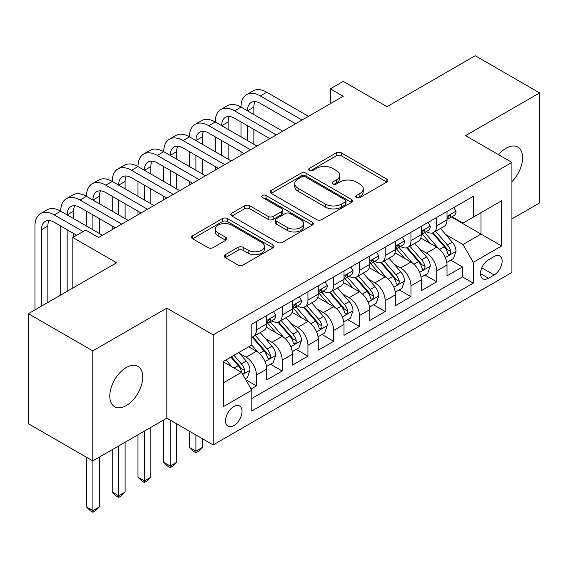 <?xml version="1.0" encoding="UTF-8"?>
<svg xmlns="http://www.w3.org/2000/svg" width="568" height="568" viewBox="0 0 568 568"><rect width="100%" height="100%" fill="white"/><g stroke="black" fill="none" stroke-linecap="round" stroke-linejoin="round"><path stroke-width="0.85" d="M356.441 197.543A2.499 1.441 0 0 0 359.977 197.543L386.836 182.037A3.578 2.066 0 0 0 387.88 180.581A3.578 2.066 0 0 0 386.836 179.119L341.332 152.849A3.578 2.066 0 0 0 336.277 152.849L309.418 168.355A2.499 1.441 0 0 0 308.687 169.378A2.499 1.441 0 0 0 309.418 170.4A2.499 1.441 0 0 0 312.961 170.4L316.433 168.391A11.438 6.603 0 0 1 332.614 168.391L336.405 170.577A11.438 6.603 0 0 1 339.756 175.249A11.438 6.603 0 0 1 336.405 179.921L332.933 181.93A2.499 1.441 0 0 0 332.195 182.953A2.499 1.441 0 0 0 332.933 183.968A2.499 1.441 0 0 0 336.469 183.968L339.948 181.966A11.438 6.603 0 0 1 356.122 181.966L359.913 184.153A11.438 6.603 0 0 1 363.264 188.824A11.438 6.603 0 0 1 359.913 193.496L356.441 195.499A2.499 1.441 0 0 0 355.703 196.521A2.499 1.441 0 0 0 356.441 197.543L356.441 195.499M126.259 405.587A23.309 13.454 120 0 0 141.489 385.047A23.309 13.454 120 0 0 137.917 366.367A23.309 13.454 120 0 0 126.259 367.524A23.309 13.454 120 0 0 111.037 388.065A23.309 13.454 120 0 0 114.608 406.738A23.309 13.454 120 0 0 126.259 405.587M511.917 181.717A23.309 13.454 120 0 0 517.775 147.055A23.309 13.454 120 0 0 506.123 148.213A23.309 13.454 120 0 0 498.562 154.702M233.782 425.581A11.651 6.731 120 0 0 241.393 415.315A11.651 6.731 120 0 0 239.611 405.978A11.651 6.731 120 0 0 233.782 406.553A11.651 6.731 120 0 0 226.171 416.82A11.651 6.731 120 0 0 227.953 426.163A11.651 6.731 120 0 0 233.782 425.581M225.304 254.72A3.578 2.066 0 0 0 224.261 256.175A3.578 2.066 0 0 0 225.304 257.638L238.07 265.007A3.578 2.066 0 0 0 243.125 265.007L272.959 247.783A3.578 2.066 0 0 0 274.003 246.327A3.578 2.066 0 0 0 272.959 244.865L227.456 218.595A3.578 2.066 0 0 0 222.4 218.595L192.573 235.819A3.578 2.066 0 0 0 191.522 237.275A3.578 2.066 0 0 0 192.573 238.737L207.994 247.641A3.578 2.066 0 0 0 213.05 247.641L225.815 240.271A3.578 2.066 0 0 0 226.859 238.809A3.578 2.066 0 0 0 225.815 237.353L218.169 232.937A9.564 5.524 0 0 1 215.364 229.032A9.564 5.524 0 0 1 221.271 223.927A9.564 5.524 0 0 1 231.687 225.127L261.642 242.422A9.564 5.524 0 0 1 264.447 246.327A9.564 5.524 0 0 1 258.539 251.425A9.564 5.524 0 0 1 248.124 250.232L243.125 247.35A3.578 2.066 0 0 0 238.07 247.35L225.304 254.72L225.304 257.638M511.917 218.914L539.6 202.932L539.6 92.903L475.217 55.728L387.014 106.656L343.235 81.38L330.356 88.814L343.235 96.248L98.576 237.495L85.704 230.061L72.825 237.495L72.825 288.047M92.783 350.868L92.783 460.896L166.822 418.147L166.822 308.119L92.783 350.868L28.4 313.699L116.603 262.771L72.825 237.495M166.822 308.119L213.177 334.886L511.917 162.412L511.917 272.441L213.177 444.914L213.177 334.886M539.6 92.903L465.561 135.645L511.917 162.412M316.688 219.617A3.578 2.066 0 0 0 321.744 219.617L351.571 202.4A3.578 2.066 0 0 0 352.621 200.937A3.578 2.066 0 0 0 351.571 199.474L306.074 173.204A3.578 2.066 0 0 0 301.019 173.204L271.184 190.429A3.578 2.066 0 0 0 270.141 191.892A3.578 2.066 0 0 0 271.184 193.347L316.688 219.617M263.467 198.083A2.499 1.441 0 0 1 266.009 198.438L266.009 195.463L312.265 222.173A3.578 2.066 0 0 1 313.309 223.629A3.578 2.066 0 0 1 312.265 225.091L282.438 242.309A3.578 2.066 0 0 1 277.383 242.309L231.879 216.039L231.879 213.121A3.578 2.066 0 0 0 230.835 214.583A3.578 2.066 0 0 0 231.879 216.039M231.879 213.121L244.645 205.751A3.578 2.066 0 0 1 249.7 205.751L268.153 216.408A3.578 2.066 0 0 0 273.208 216.408L281.678 211.516A3.578 2.066 0 0 0 282.722 210.061A3.578 2.066 0 0 0 281.678 208.598L262.466 197.508A2.499 1.441 0 0 1 261.734 196.485A2.499 1.441 0 0 1 263.275 195.151A2.499 1.441 0 0 1 266.009 195.463M92.783 460.896L28.4 423.728L28.4 313.699M251.099 388.974L256.445 385.885L245.759 379.715M239.675 353.452L246.143 357.187A14.569 8.413 60 0 1 256.445 375.029L266.747 369.086L266.747 379.935L282.197 371.018L270.482 364.251M265.433 338.585L271.894 342.319A14.569 8.413 60 0 1 282.197 360.162L292.499 354.212L292.499 365.068L307.948 356.15L296.233 349.384M291.185 323.717L297.646 327.452A14.569 8.413 60 0 1 307.948 345.294L318.25 339.344L318.25 350.2L333.707 341.283L321.985 334.516M316.937 308.85L323.405 312.585A14.569 8.413 60 0 1 333.707 330.427L344.002 324.477L344.002 335.333L359.459 326.408L347.737 319.649M342.689 293.983L349.157 297.717A14.569 8.413 60 0 1 359.459 315.559L369.761 309.61L369.761 320.466L385.21 311.541L373.495 304.775M368.44 279.115L374.908 282.85A14.569 8.413 60 0 1 385.21 300.692L395.513 294.742L395.513 305.598L410.962 296.673L399.247 289.907M394.199 264.248L400.66 267.975A14.569 8.413 60 0 1 410.962 285.818L421.264 279.875L421.264 290.724L436.714 281.806L436.714 270.95A14.569 8.413 -120 0 0 426.412 253.108L419.951 249.373M424.999 275.04L436.714 281.806M266.747 369.086A14.569 8.413 -120 0 0 256.445 351.244L248.72 346.778M292.499 354.212A14.569 8.413 -120 0 0 282.197 336.37L266.271 327.175M318.25 339.344A14.569 8.413 -120 0 0 307.948 321.502L292.023 312.308M344.002 324.477A14.569 8.413 -120 0 0 333.707 306.635L317.775 297.44M369.761 309.61A14.569 8.413 -120 0 0 359.459 291.767L343.534 282.573M395.513 294.742A14.569 8.413 -120 0 0 385.21 276.9L369.285 267.705M421.264 279.875A14.569 8.413 -120 0 0 410.962 262.033L395.037 252.838M494.146 256.53L488.48 259.803A11.289 6.518 120 0 0 481.103 269.75A11.289 6.518 120 0 0 482.835 278.796A11.289 6.518 120 0 0 488.48 278.235L494.146 274.969A11.289 6.518 120 0 0 501.523 265.015A11.289 6.518 120 0 0 499.79 255.969A11.289 6.518 120 0 0 494.146 256.53M223.48 382.761L241.506 372.352L251.809 390.195L251.809 411.012L473.286 283.141L473.286 262.331L462.984 244.489L445.702 234.506M251.809 390.195L223.48 406.553L223.48 361.354L251.809 344.996L251.809 324.179L473.286 196.308L473.286 217.125L501.615 200.774L501.615 245.972L473.286 262.331M271.76 320.835L271.894 320.913A14.569 8.413 60 0 0 279.179 321.63L289.481 315.68A14.569 8.413 -120 0 0 292.499 309.013L292.499 300.685M297.511 305.96L297.646 306.038A14.569 8.413 60 0 0 304.931 306.763L315.233 300.813A14.569 8.413 -120 0 0 318.25 294.146L318.25 285.818M323.27 291.093L323.405 291.171A14.569 8.413 60 0 0 330.69 291.895L340.985 285.945A14.569 8.413 -120 0 0 344.002 279.279L344.002 270.95M349.022 276.226L349.157 276.304A14.569 8.413 60 0 0 356.441 277.028L366.743 271.078A14.569 8.413 -120 0 0 369.761 264.411L369.761 256.083M374.774 261.358L374.908 261.436A14.569 8.413 60 0 0 382.193 262.16L392.495 256.211A14.569 8.413 -120 0 0 395.513 249.544L395.513 241.215M400.525 246.491L400.66 246.569A14.569 8.413 60 0 0 407.945 247.286L418.247 241.343A14.569 8.413 -120 0 0 421.264 234.669L421.264 226.348M251.809 398.523L462.473 276.9L462.473 266.939L447.016 275.856L447.016 265.007A14.569 8.413 -120 0 0 436.714 247.165L420.789 237.964M426.277 231.623L426.412 231.701A14.569 8.413 -120 0 0 433.696 232.418A14.569 8.413 -120 0 0 436.714 225.752L436.714 217.423M433.696 232.418L443.998 226.476A14.569 8.413 -120 0 0 447.016 219.802L447.016 211.481M256.445 321.502L256.445 329.83A14.569 8.413 60 0 1 253.427 336.497A14.569 8.413 60 0 1 251.809 337.087M253.427 336.497L263.729 330.555A14.569 8.413 -120 0 0 266.747 323.881L266.747 315.559M282.197 306.635L282.197 314.963A14.569 8.413 60 0 1 279.179 321.63M307.948 291.767L307.948 300.096A14.569 8.413 60 0 1 304.931 306.763M333.707 276.9L333.707 285.228A14.569 8.413 60 0 1 330.69 291.895M359.459 262.033L359.459 270.354A14.569 8.413 60 0 1 356.441 277.028M385.21 247.158L385.21 255.486A14.569 8.413 60 0 1 382.193 262.16M410.962 232.291L410.962 240.619A14.569 8.413 60 0 1 407.945 247.286M410.962 285.818L410.962 296.673M385.21 300.692L385.21 311.541M359.459 315.559L359.459 326.408M333.707 330.427L333.707 341.283M307.948 345.294L307.948 356.15M282.197 360.162L282.197 371.018M256.445 375.029L256.445 385.885M241.506 372.352L223.48 361.944M462.984 244.489L481.011 234.08L481.011 212.666L501.615 200.774M451.517 217.047L501.615 245.972M452.036 216.756L462.984 223.075L473.286 217.125M166.822 418.147L213.177 444.914M330.356 88.814L330.356 103.681M450.751 260.172L462.473 266.939M462.473 276.9L473.286 283.141M357.435 197.898L359.913 196.464A11.438 6.603 0 0 0 363.264 191.799L363.264 188.824M339.756 175.249L339.756 178.224A11.438 6.603 0 0 1 336.405 182.896L333.927 184.323M386.787 182.065L341.332 155.824A3.578 2.066 0 0 0 336.277 155.824L310.419 170.755M351.528 202.421L306.074 176.179A3.578 2.066 0 0 0 301.019 176.179L271.234 193.376M345.252 201.959A2.499 1.441 0 0 0 345.983 200.937A2.499 1.441 0 0 0 345.252 199.915L305.314 176.854A2.499 1.441 0 0 0 301.771 176.854L298.108 178.97A11.438 6.603 0 0 0 294.756 183.641A11.438 6.603 0 0 0 298.108 188.313L325.407 204.075A11.438 6.603 0 0 0 341.588 204.075L345.252 201.959L345.252 204.934A2.499 1.441 0 0 0 345.983 203.912L345.983 200.937M294.756 183.641L294.756 186.616A11.438 6.603 0 0 0 298.108 191.288L298.108 188.313M345.252 204.934L341.588 207.05A11.438 6.603 0 0 1 325.407 207.05L298.108 191.288M231.929 216.067L244.645 208.726L244.645 205.751M282.722 210.061L282.722 213.035A3.578 2.066 0 0 1 281.678 214.491L273.208 219.383A3.578 2.066 0 0 1 268.153 219.383L249.7 208.726A3.578 2.066 0 0 0 244.645 208.726M266.009 198.438L312.215 225.12M287.301 227.463A9.564 5.524 0 0 0 297.724 228.663A9.564 5.524 0 0 0 303.624 223.558A9.564 5.524 0 0 0 300.827 219.653L290.269 213.561A3.578 2.066 0 0 0 285.214 213.561L276.751 218.453A3.578 2.066 0 0 0 275.7 219.908A3.578 2.066 0 0 0 276.751 221.371L287.301 227.463L287.301 230.438A9.564 5.524 0 0 0 297.724 231.63A9.564 5.524 0 0 0 303.624 226.533L303.624 223.558M275.7 219.908L275.7 222.883A3.578 2.066 0 0 0 276.751 224.346L276.751 221.371M287.301 230.438L276.751 224.346M264.447 246.327L264.447 249.302A9.564 5.524 0 0 1 258.539 254.4A9.564 5.524 0 0 1 248.124 253.2L243.125 250.318A3.578 2.066 0 0 0 238.07 250.318L225.354 257.666M215.364 229.032L215.364 232.007A9.564 5.524 0 0 0 218.169 235.912L218.169 232.937M225.766 240.299L218.169 235.912M272.91 247.811L227.456 221.57A3.578 2.066 0 0 0 222.4 221.57L192.616 238.766M446.803 262.451L453.456 258.61L456.033 251.177A9.649 5.573 -120 0 0 452.27 242.117L440.505 228.492M438.148 248.102L424.701 232.532M430.494 243.573L422.691 234.534A23.125 13.355 -120 0 0 421.974 233.725M432.39 232.944L444.29 246.725A9.649 5.573 60 0 1 447.726 253.371L448.429 254.514L449.735 254.329L450.609 253.271L450.822 251.589A9.649 5.573 -120 0 0 447.378 244.936L435.613 231.318M433.086 232.717L445.873 247.527A4.92 2.84 60 0 1 447.115 249.451L450.822 251.589M453.839 207.54L456.033 211.331A9.649 5.573 60 0 1 454.031 215.599L449.139 218.424A9.649 5.573 -120 0 0 450.822 216.202L450.616 215.343L449.409 215.584L447.726 217.984A9.649 5.573 60 0 1 447.016 219.354M34.968 309.908L34.968 226.05A27.314 15.769 60 0 1 40.626 213.547L47.066 209.826A27.314 15.769 60 0 1 60.719 211.182A27.314 15.769 60 0 1 66.378 198.679L72.818 194.959A27.314 15.769 60 0 1 86.471 196.315A27.314 15.769 60 0 1 92.13 183.805L98.569 180.091A27.314 15.769 60 0 1 112.23 181.44A27.314 15.769 60 0 1 117.881 168.937L124.321 165.224A27.314 15.769 60 0 1 137.981 166.573A27.314 15.769 60 0 1 143.64 154.07L150.073 150.357A27.314 15.769 60 0 1 163.733 151.706A27.314 15.769 60 0 1 169.392 139.203L175.832 135.482A27.314 15.769 60 0 1 189.485 136.838A27.314 15.769 60 0 1 195.144 124.335L201.583 120.615A27.314 15.769 60 0 1 215.236 121.971A27.314 15.769 60 0 1 220.895 109.468L227.335 105.747A27.314 15.769 60 0 1 240.995 107.103A27.314 15.769 60 0 1 246.647 94.593L253.087 90.88A27.314 15.769 60 0 1 266.747 92.229L308.467 116.319M246.647 94.593A27.314 15.769 60 0 1 260.307 95.949L302.027 120.04M447.343 218.879L447.378 218.879A9.649 5.573 -120 0 0 449.139 218.424M295.587 123.753L260.307 103.383A18.211 10.515 -120 0 0 251.205 102.481A18.211 10.515 -120 0 0 247.428 110.817L253.868 107.103L253.868 114.537M255.011 101.644A18.211 10.515 -120 0 0 253.868 107.103M247.428 125.684L247.428 140.552M253.868 129.405L253.868 144.272M240.995 155.277L240.995 151.706M240.995 136.838L240.995 121.971M421.044 277.319L427.704 273.478L430.274 266.044A9.649 5.573 -120 0 0 426.518 256.984L414.754 243.36M412.396 262.97L398.949 247.399M404.743 258.44L396.933 249.402A23.125 13.355 -120 0 0 396.223 248.599M406.631 247.811L418.538 261.592A9.649 5.573 60 0 1 421.974 268.238L422.677 269.381L423.984 269.204L424.857 268.139L425.07 266.456A9.649 5.573 -120 0 0 421.626 259.81L409.862 246.185M407.334 247.584L420.121 262.395A4.92 2.84 60 0 1 421.364 264.319L425.07 266.456M395.292 292.193L401.952 288.345L404.522 280.911A9.649 5.573 -120 0 0 400.767 271.852L389.002 258.227M386.638 277.844L373.19 262.274M378.991 273.307L371.181 264.269A23.125 13.355 -120 0 0 370.464 263.467M380.88 262.679L392.779 276.46A9.649 5.573 60 0 1 396.223 283.105L396.925 284.256L398.232 284.071L399.105 283.006L399.311 281.323A9.649 5.573 -120 0 0 395.875 274.678L384.103 261.053M381.582 262.459L394.37 277.262A4.92 2.84 60 0 1 395.605 279.186L399.311 281.323M369.541 307.061L376.193 303.22L378.771 295.779A9.649 5.573 -120 0 0 375.015 286.719L363.243 273.094M360.886 292.712L347.438 277.141M353.232 288.175L345.429 279.136A23.125 13.355 -120 0 0 344.712 278.334M355.128 277.546L367.027 291.327A9.649 5.573 60 0 1 370.471 297.98L371.174 299.123L372.473 298.938L373.346 297.873L373.559 296.191A9.649 5.573 -120 0 0 370.116 289.545L358.351 275.92M355.824 277.326L368.618 292.129A4.92 2.84 60 0 1 369.853 294.054L373.559 296.191M343.789 321.928L350.442 318.087L353.019 310.653A9.649 5.573 -120 0 0 349.256 301.587L337.491 287.962M335.134 307.579L321.687 292.009M327.48 303.042L319.678 294.004A23.125 13.355 -120 0 0 318.96 293.202M329.376 292.421L341.276 306.195A9.649 5.573 60 0 1 344.719 312.847L345.422 313.99L346.721 313.806L347.595 312.748L347.808 311.058A9.649 5.573 -120 0 0 344.364 304.412L332.599 290.788M330.072 292.193L342.859 306.997A4.92 2.84 60 0 1 344.101 308.921L347.808 311.058M195.924 434.953L195.924 451.162L202.364 447.442L202.364 438.666M202.364 447.442L198.502 451.311L195.924 452.795L193.347 451.311L189.485 447.442L189.485 431.233M189.485 447.442L195.924 451.162L195.924 452.795M428.087 222.407L430.274 226.199A9.649 5.573 60 0 1 428.279 230.466L423.387 233.292A9.649 5.573 -120 0 0 425.07 231.069L424.864 230.21L423.657 230.452L421.974 232.852A9.649 5.573 60 0 1 421.264 234.229M220.895 109.468A27.314 15.769 60 0 1 234.556 110.817L240.995 107.103L282.715 131.187M234.556 110.817L276.275 134.907M421.584 233.746L421.626 233.746A9.649 5.573 -120 0 0 423.387 233.292M269.835 138.62L234.556 118.251A18.211 10.515 -120 0 0 225.446 117.349A18.211 10.515 -120 0 0 221.676 125.684L228.116 121.971L228.116 129.405M229.259 116.511A18.211 10.515 -120 0 0 228.116 121.971M221.676 140.552L221.676 155.426M228.116 144.272L228.116 159.139M215.236 170.144L215.236 166.573M215.236 151.706L215.236 136.838M402.336 237.275L404.522 241.066A9.649 5.573 60 0 1 402.527 245.333L397.635 248.159A9.649 5.573 -120 0 0 399.311 245.937L399.112 245.078L397.905 245.319L396.223 247.719A9.649 5.573 60 0 1 395.513 249.096M195.144 124.335A27.314 15.769 60 0 1 208.804 125.684L215.236 121.971L256.956 146.054M208.804 125.684L250.524 149.774M395.832 248.614L395.875 248.614A9.649 5.573 -120 0 0 397.635 248.159M244.084 153.488L208.804 133.118A18.211 10.515 -120 0 0 199.695 132.216A18.211 10.515 -120 0 0 195.924 140.552L202.364 136.838L202.364 144.272M203.5 131.378A18.211 10.515 -120 0 0 202.364 136.838M195.924 155.426L195.924 170.293M202.364 159.139L202.364 174.007M189.485 185.012L189.485 181.44M189.485 166.573L189.485 151.706M376.584 252.142L378.771 255.934A9.649 5.573 60 0 1 376.776 260.201L371.877 263.027A9.649 5.573 -120 0 0 373.559 260.804L373.353 259.952L372.154 260.187L370.471 262.586A9.649 5.573 60 0 1 369.761 263.964M169.392 139.203A27.314 15.769 60 0 1 183.045 140.552L189.485 136.838L231.204 160.922M183.045 140.552L224.765 164.642M370.08 263.481L370.116 263.481A9.649 5.573 -120 0 0 371.877 263.027M218.332 168.355L183.045 147.992A18.211 10.515 -120 0 0 173.943 147.091A18.211 10.515 -120 0 0 170.173 155.426L176.612 151.706L176.612 159.139M177.748 146.246A18.211 10.515 -120 0 0 176.612 151.706M170.173 170.293L170.173 185.161M176.612 174.007L176.612 188.874M163.733 199.879L163.733 196.315M163.733 181.44L163.733 166.573M350.832 267.01L353.019 270.801A9.649 5.573 60 0 1 351.017 275.075L346.125 277.894A9.649 5.573 -120 0 0 347.808 275.672L347.602 274.82L346.395 275.061L344.719 277.461A9.649 5.573 60 0 1 344.002 278.831M143.64 154.07A27.314 15.769 60 0 1 157.293 155.426L163.733 151.706L205.453 175.796M157.293 155.426L199.013 179.509M344.329 278.348L344.364 278.348A9.649 5.573 -120 0 0 346.125 277.894M192.573 183.23L157.293 162.86A18.211 10.515 -120 0 0 148.191 161.958A18.211 10.515 -120 0 0 144.421 170.293L150.854 166.573L150.854 174.007M151.997 161.113A18.211 10.515 -120 0 0 150.854 166.573M144.421 185.161L144.421 200.028M150.854 188.874L150.854 203.749M137.981 214.747L137.981 211.182M137.981 196.315L137.981 181.44M318.037 336.796L324.69 332.954L327.267 325.521A9.649 5.573 -120 0 0 323.504 316.454L311.74 302.836M309.382 322.446L295.935 306.876M301.729 317.91L293.926 308.878A23.125 13.355 -120 0 0 293.209 308.069M303.617 307.288L315.524 321.069A9.649 5.573 60 0 1 318.96 327.715L319.663 328.858L320.97 328.673L321.843 327.615L322.056 325.933A9.649 5.573 -120 0 0 318.613 319.28L306.848 305.655M304.32 307.061L317.107 321.864A4.92 2.84 60 0 1 318.35 323.788L322.056 325.933M170.173 420.086L170.173 466.03L176.612 462.309L176.612 423.799M176.612 462.309L172.743 466.179L170.173 467.663L167.595 466.179L163.733 462.309L163.733 419.937M163.733 462.309L170.173 466.03L170.173 467.663M325.074 281.877L327.267 285.668A9.649 5.573 60 0 1 325.265 289.943L320.373 292.769A9.649 5.573 -120 0 0 322.056 290.539L321.85 289.687L320.643 289.928L318.96 292.328A9.649 5.573 60 0 1 318.25 293.699M117.881 168.937A27.314 15.769 60 0 1 131.542 170.293L137.981 166.573L179.701 190.663M131.542 170.293L173.261 194.377M318.577 293.216L318.613 293.216A9.649 5.573 -120 0 0 320.373 292.769M166.822 198.097L131.542 177.727A18.211 10.515 -120 0 0 122.439 176.826A18.211 10.515 -120 0 0 118.662 185.161L125.102 181.44L125.102 188.874M126.245 175.981A18.211 10.515 -120 0 0 125.102 181.44M118.662 200.028L118.662 214.896M125.102 203.749L125.102 218.616M112.23 229.614L112.23 226.05M112.23 211.182L112.23 196.315M292.279 351.663L298.938 347.822L301.509 340.388A9.649 5.573 -120 0 0 297.753 331.321L285.988 317.704M283.631 337.314L270.183 321.744M275.977 332.784L268.167 323.746A23.125 13.355 -120 0 0 267.45 322.936M277.866 322.155L289.772 335.936A9.649 5.573 60 0 1 293.209 342.582L293.912 343.725L295.218 343.541L296.091 342.483L296.297 340.8A9.649 5.573 -120 0 0 292.861 334.147L281.096 320.529M278.569 321.928L291.356 336.739A4.92 2.84 60 0 1 292.598 338.656L296.297 340.8M144.421 431.084L144.421 480.897L150.854 477.184L150.854 427.37M150.854 477.184L146.991 481.046L144.421 482.53L141.844 481.046L137.981 477.184L137.981 434.804M137.981 477.184L144.421 480.897L144.421 482.53M299.322 296.744L301.509 300.536A9.649 5.573 60 0 1 299.514 304.81L294.622 307.636A9.649 5.573 -120 0 0 296.297 305.414L296.098 304.554L294.891 304.796L293.209 307.196A9.649 5.573 60 0 1 292.499 308.566M92.13 183.805A27.314 15.769 60 0 1 105.79 185.161L112.23 181.44L153.949 205.531M105.79 185.161L147.51 209.244M292.818 308.083L292.861 308.083A9.649 5.573 -120 0 0 294.622 307.636M141.07 212.964L105.79 192.595A18.211 10.515 -120 0 0 96.681 191.693A18.211 10.515 -120 0 0 92.911 200.028L99.35 196.315L99.35 203.749M100.493 190.855A18.211 10.515 -120 0 0 99.35 196.315M92.911 214.896L92.911 229.763M99.35 218.616L99.35 233.483M86.471 226.05L86.471 211.182M266.527 366.53L273.187 362.689L275.757 355.256A9.649 5.573 -120 0 0 272.001 346.196L260.236 332.571M257.872 352.181L251.716 345.053M250.225 347.651L249.224 346.487M252.114 337.023L264.014 350.804A9.649 5.573 60 0 1 267.457 357.45L268.16 358.593L269.466 358.415L270.34 357.35L270.546 355.667A9.649 5.573 -120 0 0 267.109 349.022L255.337 335.397M252.817 336.796L265.604 351.606A4.92 2.84 60 0 1 266.839 353.53L270.546 355.667M118.662 445.951L118.662 495.765L125.102 492.051L125.102 442.238M125.102 492.051L121.24 495.914L118.662 497.405L116.092 495.914L112.23 492.051L112.23 449.671M112.23 492.051L118.662 495.765L118.662 497.405M273.57 311.619L275.757 315.41A9.649 5.573 60 0 1 273.762 319.678L268.87 322.503A9.649 5.573 -120 0 0 270.546 320.281L270.347 319.422L269.14 319.663L267.457 322.063A9.649 5.573 60 0 1 266.747 323.44M66.378 198.679A27.314 15.769 60 0 1 80.038 200.028L86.471 196.315L128.191 220.398M80.038 200.028L121.758 224.119M267.066 322.958L267.109 322.958A9.649 5.573 -120 0 0 268.87 322.503M115.318 227.832L80.038 207.462A18.211 10.515 -120 0 0 70.929 206.56A18.211 10.515 -120 0 0 67.159 214.896L73.599 211.182L73.599 218.616M74.735 205.722A18.211 10.515 -120 0 0 73.599 211.182M67.159 229.763L67.159 291.32M73.599 233.483L73.599 237.048M60.719 295.041L60.719 226.05M245.241 378.82L247.428 377.557L250.005 370.123A9.649 5.573 -120 0 0 246.249 361.063L238.837 352.487M231.921 366.821L225.965 359.92M224.466 362.519L223.48 361.376M230.856 357.094L238.262 365.671A9.649 5.573 60 0 1 241.705 372.317L242.408 373.467L243.707 373.282L244.581 372.217L244.794 370.535A9.649 5.573 -120 0 0 241.35 363.889L233.945 355.312M231.453 356.747L239.852 366.474A4.92 2.84 60 0 1 241.088 368.398L244.794 370.535M92.911 460.825L92.911 510.632L99.35 506.919L99.35 457.105M99.35 506.919L95.488 510.781L92.911 512.272L90.333 510.781L86.471 506.919L86.471 457.254M86.471 506.919L92.911 510.632L92.911 512.272M40.626 213.547A27.314 15.769 60 0 1 54.279 214.896L60.719 211.182L102.439 235.266M54.279 214.896L83.127 231.552M76.687 235.266L54.279 222.329A18.211 10.515 -120 0 0 45.177 221.428A18.211 10.515 -120 0 0 41.407 229.763L41.407 306.188M48.983 220.59A18.211 10.515 -120 0 0 47.847 226.05L47.847 302.474M246.143 357.187L256.445 351.244M271.894 342.319L282.197 336.37M297.646 327.452L307.948 321.502M323.405 312.585L333.707 306.635M349.157 297.717L359.459 291.767M374.908 282.85L385.21 276.9M400.66 267.975L410.962 262.033M426.412 253.108L436.714 247.165M436.714 225.752L447.016 219.802M256.445 329.83L266.747 323.881M282.197 314.963L292.499 309.013M307.948 300.096L318.25 294.146M333.707 285.228L344.002 279.279M359.459 270.354L369.761 264.411M385.21 255.486L395.513 249.544M410.962 240.619L421.264 234.669M436.714 270.95L447.016 265.007M481.799 267.833L494.146 274.969M480.5 273.627L488.48 278.235M359.913 196.464L359.913 193.496M332.933 183.968L332.933 181.93M336.405 182.896L336.405 179.921M309.418 170.4L309.418 168.355M336.277 155.824L336.277 152.849M341.332 155.824L341.332 152.849M386.836 182.037L386.836 179.119M271.184 193.347L271.184 190.429M301.019 176.179L301.019 173.204M306.074 176.179L306.074 173.204M351.571 202.4L351.571 199.474M325.407 207.05L325.407 204.075M341.588 207.05L341.588 204.075M249.7 208.726L249.7 205.751M268.153 219.383L268.153 216.408M273.208 219.383L273.208 216.408M281.678 214.491L281.678 211.516M312.265 225.091L312.265 222.173M238.07 250.318L238.07 247.35M243.125 250.318L243.125 247.35M248.124 253.2L248.124 250.232M225.815 240.271L225.815 237.353M192.573 238.737L192.573 235.819M222.4 221.57L222.4 218.595M227.456 221.57L227.456 218.595M272.959 247.783L272.959 244.865M445.326 257.503L455.969 251.361M447.378 244.936L452.27 242.117M439.682 249.38L444.29 246.725M455.969 211.218L447.016 216.387M266.747 92.229L260.307 95.949M449.572 215.478L450.822 216.202M419.575 272.37L430.21 266.229M421.626 259.81L426.518 256.984M413.93 264.248L418.538 261.592M393.823 287.245L404.459 281.096M395.875 274.678L400.767 271.852M388.178 279.115L392.779 276.46M368.071 302.112L378.707 295.971M370.116 289.545L375.015 286.719M362.427 293.99L367.027 291.327M342.319 316.979L352.955 310.838M344.364 304.412L349.256 301.587M336.675 308.857L341.276 306.195M430.21 226.085L421.264 231.254M423.82 230.352L425.07 231.069M404.459 240.953L395.513 246.121M398.069 245.22L399.311 245.937M378.707 255.82L369.761 260.989M372.317 260.087L373.559 260.804M352.955 270.695L344.002 275.856M346.558 274.955L347.808 275.672M316.561 331.847L327.204 325.705M318.613 319.28L323.504 316.454M310.916 323.724L315.524 321.069M327.204 285.562L318.25 290.724M320.806 289.822L322.056 290.539M290.809 346.714L301.445 340.573M292.861 334.147L297.753 331.321M285.164 338.592L289.772 335.936M301.445 300.429L292.499 305.598M295.055 304.689L296.297 305.414M265.057 361.582L275.693 355.44M267.109 349.022L272.001 346.196M259.413 353.459L264.014 350.804M275.693 315.297L266.747 320.466M269.303 319.557L270.546 320.281M242.728 374.475L249.941 370.308M241.35 363.889L246.249 361.063M234.094 368.078L238.262 365.671M47.847 226.05L41.407 229.763"/></g></svg>
